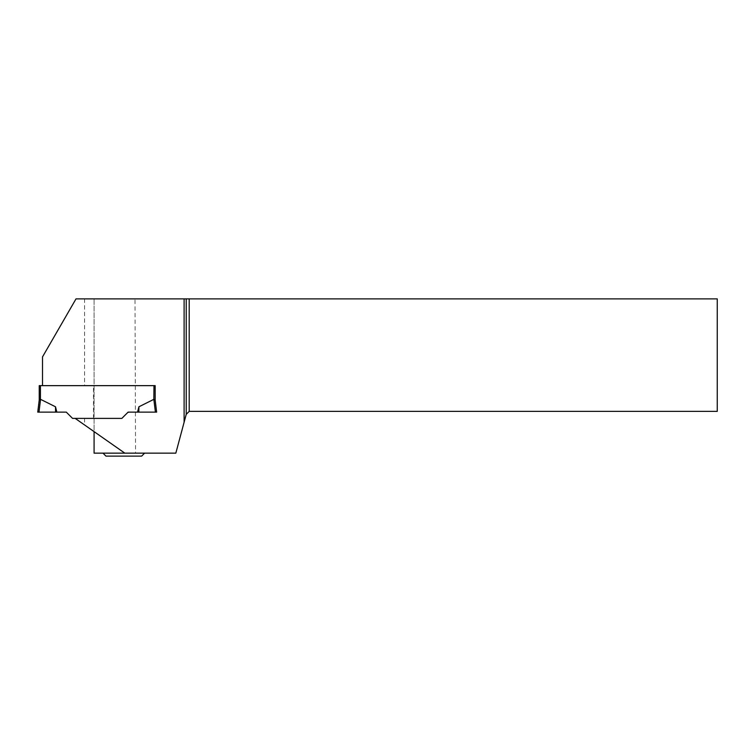 <?xml version="1.0" encoding="UTF-8"?>
<svg xmlns="http://www.w3.org/2000/svg" width="755" height="755" viewBox="0 0 755 755"><rect width="100%" height="100%" fill="white"/><g stroke="black" fill="none" stroke-linecap="round" stroke-linejoin="round"><path stroke-width="0.57" stroke-dasharray="3.77 2.83" d="M39.232 385.645L155.162 385.645L155.162 400.027L153.973 399.357L153.973 385.645M137.542 412.126L138.911 406.785L153.841 399.338L155.407 412.126L128.114 412.126L121.848 418.393L72.555 418.393L66.289 412.126L38.986 412.126L40.562 399.338L55.492 406.785L56.861 412.126M42.506 385.645L155.162 385.645L155.162 400.027L155.162 385.645L42.506 385.645L42.506 356.907L76.01 298.876L94.082 298.876L94.082 431.624L124.82 453.151M38.986 412.126L37.75 412.126L39.241 400.008L40.421 399.357L40.421 385.645M155.162 400.027L156.644 412.126L155.162 400.008L156.644 412.126L129.341 412.126L155.407 412.126M138.911 406.785L138.816 412.126M55.492 406.785L55.587 412.126L37.75 412.126L55.587 412.126M135.541 453.151L94.082 453.151L94.082 298.876L135.022 298.876L135.541 453.151L175.83 453.151L186.23 414.344L189.203 411.371L717.25 411.371L717.25 298.876L135.022 298.876M123.801 453.151L144.611 453.151L123.801 453.151M75.189 418.393L121.848 418.393L127.246 413.004L121.848 418.393L75.189 418.393L94.082 431.624M93.478 418.393L93.478 385.645M129.341 412.126A2.973 2.973 0 0 0 127.246 413.004M141.638 456.124L105.974 456.124M84.569 298.876L84.569 385.645M84.569 418.393L84.569 424.961"/><path stroke-width="1.13" d="M39.232 385.645L39.232 400.027L39.232 385.645L155.162 385.645L155.162 400.027L153.841 399.338L138.911 406.785L137.542 412.126L128.114 412.126L121.848 418.393L72.555 418.393L66.289 412.126L38.986 412.126L40.562 399.338L55.492 406.785L56.861 412.126M153.973 385.645L153.841 399.338L155.407 412.126L156.644 412.126L155.162 400.027M55.492 406.785L55.587 412.126L37.75 412.126L39.241 400.008L40.421 399.357L40.421 385.645M137.542 412.126L155.407 412.126M138.911 406.785L138.816 412.126M37.75 412.126L38.986 412.126M94.082 431.624L94.082 453.151L175.83 453.151L186.23 414.344L189.203 411.371L717.25 411.371L717.25 298.876L189.203 298.876L189.203 411.371M189.203 298.876L76.01 298.876L42.506 356.907L42.506 385.645M124.82 453.151L75.189 418.393M184.107 298.876L184.107 422.272M129.341 412.126A2.973 2.973 0 0 0 127.246 413.004M186.23 298.876L186.23 414.344M103.001 453.151L105.974 456.124L141.638 456.124L144.611 453.151"/></g></svg>
